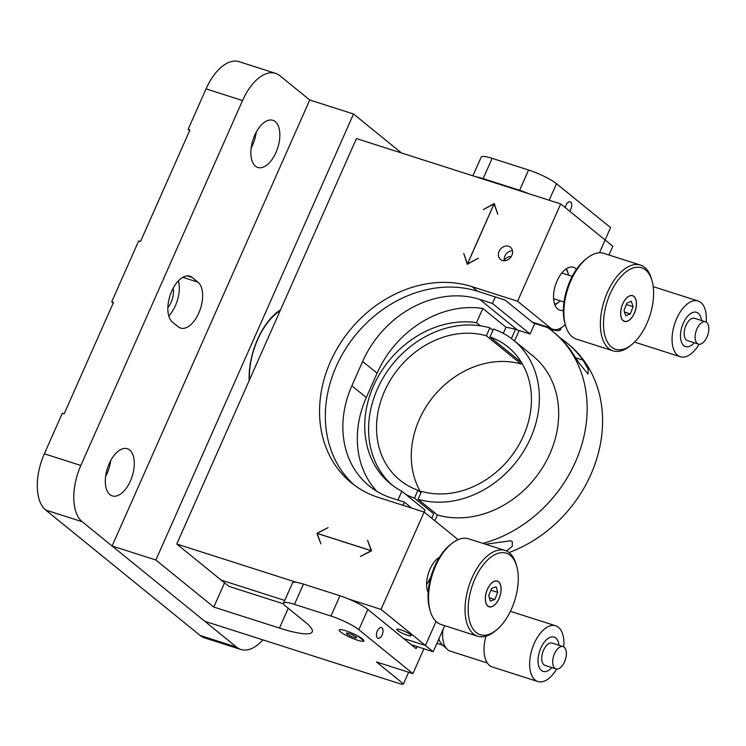 <?xml version="1.0" encoding="UTF-8"?>
<svg xmlns="http://www.w3.org/2000/svg" width="746" height="746" viewBox="0 0 746 746"><rect width="100%" height="100%" fill="white"/><g stroke="black" fill="none" stroke-linecap="round" stroke-linejoin="round"><path stroke-width="1.12" d="M275.227 121.589A24.758 13.008 107.7 0 0 272.896 120.311A24.758 13.008 107.7 0 0 253.78 137.562A24.758 13.008 107.7 0 0 255.468 166.19A24.758 13.008 107.7 0 0 257.799 167.468A24.758 13.008 107.7 0 0 276.915 150.216A24.758 13.008 107.7 0 0 275.227 121.589M129.692 450.015A24.758 13.008 107.7 0 0 127.352 448.738A24.758 13.008 107.7 0 0 108.245 465.989A24.758 13.008 107.7 0 0 109.923 494.617A24.758 13.008 107.7 0 0 112.264 495.903A24.758 13.008 107.7 0 0 131.371 478.643A24.758 13.008 107.7 0 0 129.692 450.015M192.226 277.493L198.016 282.193A24.758 13.008 107.7 0 1 199.704 310.821A24.758 13.008 107.7 0 1 180.588 328.072A24.758 13.008 107.7 0 1 178.257 326.795L172.457 322.095A24.758 13.008 107.7 0 1 170.778 293.467A24.758 13.008 107.7 0 1 189.885 276.216A24.758 13.008 107.7 0 1 192.226 277.493L187.246 275.899M168.773 315.94A24.758 13.008 107.7 0 0 178.359 280.878M167.85 307.622A14.855 7.805 107.7 0 0 173.156 288.226M224.537 582.831L213.794 607.067L155.867 560.013L353.52 113.998L309.749 99.992L279.815 75.682A45.012 23.658 107.7 0 0 275.563 73.36A45.012 23.658 107.7 0 0 242.534 100.551L80.829 465.476A45.012 23.658 107.7 0 0 82.172 521.706L236.641 647.155A45.012 23.658 107.7 0 0 240.893 649.486A45.012 23.658 107.7 0 0 262.89 639.872M82.172 521.706L45.693 510.031A45.012 23.658 -72.3 0 1 44.35 453.801L80.829 465.476M44.35 453.801L62.319 413.256L64.137 413.844L113.551 302.335L111.732 301.748L113.261 302.997M105.606 476.498A24.758 13.008 107.7 0 0 110.669 460.674M240.893 649.486L204.413 637.811A45.012 23.658 -72.3 0 1 200.17 635.489L236.641 647.155M45.693 510.031L200.17 635.489M242.534 100.551L206.064 88.877L188.095 129.431L189.913 130.009L140.509 241.518L138.681 240.93L111.732 301.748M251.141 148.062A24.758 13.008 107.7 0 0 256.204 132.247M188.095 129.431L189.624 130.671M206.064 88.877A45.012 23.658 -72.3 0 1 239.093 61.685L275.563 73.36M569.608 211.146A5.623 2.956 107.7 0 0 570.662 202.101A5.623 2.956 107.7 0 0 570.13 201.812A5.623 2.956 107.7 0 0 565.263 207.621M381.999 627.843A5.623 2.956 107.7 0 0 381.467 627.554A5.623 2.956 107.7 0 0 377.122 631.47A5.623 2.956 107.7 0 0 377.504 637.979A5.623 2.956 107.7 0 0 378.035 638.268A5.623 2.956 107.7 0 0 382.381 634.352A5.623 2.956 107.7 0 0 381.999 627.843M528.532 193.624A22.511 3.851 -156.1 0 0 519.617 190.295L528.597 170.023A22.511 3.851 23.9 0 1 556.497 183.702L610.564 227.605L599.43 252.819L605.118 239.988L560.703 203.919L356.439 138.56L176.765 544.03L296.479 582.337M550.781 329.872A146.291 121.924 -50.9 0 1 558.409 330.795L560.349 329.891L559.08 328.855M560.349 329.891L561.318 327.699M155.867 560.013L112.096 546.007L204.786 621.287L401.758 684.315L403.474 683.914L408.631 672.258M423.924 648.778L412.911 673.629L376.441 661.954L403.474 683.914M417.023 646.568L416.1 648.647L367.834 609.445L358.845 629.717L412.911 673.629M358.845 629.717A22.511 3.851 -156.1 0 0 330.954 616.037L294.474 604.372A22.511 3.851 -156.1 0 0 283.555 603.094L292.544 582.822A22.511 3.851 23.9 0 1 303.463 584.099L339.934 595.765A22.511 3.851 23.9 0 1 367.834 609.445M213.794 607.067L279.452 628.067A67.522 11.554 -156.1 0 0 312.22 631.899A67.522 11.554 -156.1 0 0 305.207 622.052L285.895 606.377A22.511 3.851 -156.1 0 1 283.555 603.094M357.343 640.161A13.503 2.313 -156.1 0 0 362.491 638.958A13.503 2.313 -156.1 0 0 345.762 630.752A13.503 2.313 -156.1 0 0 340.605 631.955A13.503 2.313 -156.1 0 0 357.343 640.161M309.749 99.992L112.096 546.007M280.515 309.888A54.02 28.385 107.7 0 0 249.173 380.619M353.52 113.998L401.516 152.986M519.617 190.295L483.138 178.62A22.511 3.851 -156.1 0 0 476.153 176.867M472.899 175.823L481.207 157.07A22.511 3.851 23.9 0 1 492.127 158.348L483.138 178.62M528.597 170.023L492.127 158.348M508.613 246.283A7.88 6.565 -50.9 0 0 499.661 250.246A7.88 6.565 -50.9 0 0 500.51 259.487A7.88 6.565 -50.9 0 0 502.328 260.475A7.88 6.565 -50.9 0 0 511.28 256.503A7.88 6.565 -50.9 0 0 510.441 247.262A7.88 6.565 -50.9 0 0 508.613 246.283M512.455 250.693A7.88 6.565 -50.9 0 0 504.287 260.755M576.518 269.25A22.511 11.824 107.7 0 0 573.562 267.31A22.511 11.824 107.7 0 0 557.057 280.906A22.511 11.824 107.7 0 0 559.845 310.177A22.511 11.824 107.7 0 0 563.379 310.308M400.583 629.764A7.88 1.352 -156.1 0 0 396.76 629.316A7.88 1.352 -156.1 0 0 400.005 632.039A7.88 1.352 -156.1 0 0 407.344 635.247A7.88 1.352 -156.1 0 0 411.167 635.695A7.88 1.352 -156.1 0 0 407.922 632.962A7.88 1.352 -156.1 0 0 400.583 629.764M457.997 539.703A27.005 14.193 107.7 0 0 456.981 538.733L424.148 512.073L381.029 609.389L425.434 645.458L436.074 621.455L425.434 645.458L403.549 638.455L425.434 645.458L433.165 651.734L411.279 644.731M430.069 578.243A21.382 11.237 -72.3 0 1 426.609 584.37M283.611 603.878L228.901 586.365L221.17 580.099L284.73 600.437L221.17 580.099L176.765 544.03M348.858 599.094L381.029 609.389M354.443 485.198A117.038 97.539 129.1 0 1 345.902 348.382A117.038 97.539 129.1 0 1 477.785 291.35L505.135 300.097L532.168 322.058L550.408 327.895A27.005 14.193 107.7 0 0 552.963 329.284A27.005 14.193 107.7 0 0 565.254 324.491M477.785 291.35L471.985 286.641L517.584 301.235L550.408 327.895M552.963 329.284L534.723 323.447A27.005 14.193 -72.3 0 1 532.168 322.058M517.584 301.235L560.703 203.919M439.469 557.253A21.382 11.237 107.7 0 0 429.966 569.179A21.382 11.237 107.7 0 0 428.167 592.604M471.985 286.641A117.038 97.539 -50.9 0 0 338.926 345.575A117.038 97.539 -50.9 0 0 351.487 482.914A117.038 97.539 -50.9 0 0 378.558 497.489L424.148 512.073M467.304 264.308L478.354 258.172L467.528 263.916L494.113 203.91L497.796 214.298L494.262 203.49L483.212 209.635L494.048 203.882L467.453 263.897L463.77 253.5L467.304 264.308M494.337 203.714L493.665 204.087M465.635 258.769L467.425 264.243M494.234 204.236L496.127 209.197M317.218 533.465L371.2 550.735L360.365 556.479L371.583 550.809L367.554 540.263L371.238 550.651L317.255 533.381L328.091 527.636L316.873 533.306L320.901 543.853L317.218 533.465M369.457 545.251L371.21 550.744M317.861 533.054L317.059 533.465L319.185 539.022M371.396 550.893L370.781 551.219M444.709 625.67L433.165 651.734M605.118 239.988L612.839 246.264L608.969 255.001M495.344 296.964L492.463 303.463L479.697 299.379A96.775 80.661 -50.9 0 0 362.64 361.465L351.86 385.794A96.775 80.661 -50.9 0 0 369.279 486.01A96.775 80.661 -50.9 0 0 391.659 498.058L404.425 502.142L411.773 508.119M403.017 505.312L404.425 502.142M376.907 491.372A96.775 80.661 129.1 0 1 366.305 397.525L377.084 373.196A96.775 80.661 129.1 0 1 482.821 308.462L505.993 327.28A96.775 80.661 129.1 0 1 517.314 329.928L530.08 334.012L534.761 323.466M492.463 303.463L530.08 334.012M505.993 327.28L503.298 333.359M482.821 308.462L476.526 322.673A94.528 78.787 -50.9 0 0 377.028 378.744A94.528 78.787 -50.9 0 0 390.531 483.828A94.528 78.787 -50.9 0 0 401.833 491.222L425.006 510.04L424.11 512.064M476.526 322.673L480.387 325.806M401.833 491.222L397.916 500.062M421.033 492.649A85.753 71.467 129.1 0 1 419.252 419.578A85.753 71.467 129.1 0 1 521.137 364.02L486.373 335.784A85.753 71.467 129.1 0 0 384.498 391.352A85.753 71.467 129.1 0 0 399.921 480.154A85.753 71.467 129.1 0 0 417.947 490.215L421.005 492.705M417.947 490.215L414.44 498.132L433.743 513.808L431.775 518.265M392.489 485.357A94.528 78.787 129.1 0 1 384.432 375.723A94.528 78.787 129.1 0 1 489.88 327.876L486.373 335.784M414.44 498.132A94.528 78.787 129.1 0 1 405.693 494.365M521.137 364.02L521.687 362.761M515.477 329.368L511.42 338.535M492.947 330.366L489.88 327.876M506.487 551.005L512.26 546.352L512.306 541.624L510.656 540.775L485.581 544.226M509.014 552.525A126.037 105.046 -50.9 0 0 590.869 474.493A126.037 105.046 -50.9 0 0 568.2 343.981L566.746 342.806A126.037 105.046 129.1 0 1 583.018 360.159L588.277 369.429L587.988 374.016L579.278 363.311L570.466 349.967A126.037 105.046 -50.9 0 0 554.194 332.604L552.749 331.429A126.037 105.046 -50.9 0 0 547.639 327.587M482.923 543.377A126.037 105.046 -50.9 0 0 575.427 461.951A126.037 105.046 -50.9 0 0 552.749 331.429M434.834 520.755L437.398 514.973A94.528 78.787 -50.9 0 0 549.895 453.782A94.528 78.787 -50.9 0 0 532.886 355.889L513.574 340.213A94.528 78.787 129.1 0 1 530.583 438.098A94.528 78.787 129.1 0 1 418.086 499.298L421.593 491.39A85.753 71.467 129.1 0 0 517.827 446.695A85.753 71.467 129.1 0 0 508.045 347.021A85.753 71.467 129.1 0 0 490.029 336.959L521.594 362.593M437.398 514.973L418.086 499.298M567.473 343.393A126.037 105.046 -50.9 0 0 560.908 338.656M514.507 340.969L519.141 330.515M490.029 336.959L493.526 329.042A94.528 78.787 129.1 0 1 513.574 340.213M560.237 337.994A126.037 105.046 129.1 0 1 566.746 342.806M575.763 357.838L583.018 360.159M249.434 380.04A52.891 27.788 -72.3 0 1 280.132 310.756M349.072 633.475A5.623 0.96 -156.1 0 0 346.405 633.177A5.623 0.96 -156.1 0 0 348.755 635.144A5.623 0.96 -156.1 0 0 354.033 637.438A5.623 0.96 -156.1 0 0 356.691 637.737A5.623 0.96 -156.1 0 0 354.341 635.769A5.623 0.96 -156.1 0 0 349.072 633.475M363.889 640.945L357.306 635.685A13.503 2.313 -156.1 0 0 339.915 629.624A13.503 2.313 -156.1 0 0 348.886 636.786A13.503 2.313 -156.1 0 0 363.889 640.945L363.908 640.917M430.218 610.946L429.631 608.904A42.764 22.473 -72.3 0 1 450.127 544.832L451.796 543.508A45.012 23.658 107.7 0 0 430.218 610.946A45.012 23.658 107.7 0 0 435.589 620.97A45.012 23.658 107.7 0 0 441.203 624.551L477.682 636.226A45.012 23.658 -72.3 0 1 472.059 632.636A45.012 23.658 -72.3 0 1 470.968 580.313A45.012 23.658 -72.3 0 1 505.117 550.483A45.012 23.658 -72.3 0 1 510.74 554.064A45.012 23.658 -72.3 0 1 516.101 564.088L516.689 566.13A42.764 22.473 107.7 0 0 511.588 556.609A42.764 22.473 107.7 0 0 476.181 576.248A42.764 22.473 107.7 0 0 474.857 631.256A42.764 22.473 107.7 0 0 496.193 630.202A42.764 22.473 107.7 0 0 516.689 566.13M505.117 550.483L468.637 538.808A45.012 23.658 107.7 0 0 451.796 543.508M487.474 605.621A13.391 7.04 -72.3 0 1 487.884 588.398A13.391 7.04 -72.3 0 1 498.971 582.244A13.391 7.04 -72.3 0 1 498.561 599.476A13.391 7.04 -72.3 0 1 487.474 605.621M496.193 630.202L494.523 631.526A45.012 23.658 -72.3 0 1 477.682 636.226M565.552 325.545L564.964 323.503A42.764 22.473 -72.3 0 1 585.47 259.431L587.139 258.107A45.012 23.658 107.7 0 0 565.552 325.545A45.012 23.658 107.7 0 0 572.937 337.323A45.012 23.658 107.7 0 0 576.537 339.15L613.016 350.825A45.012 23.658 -72.3 0 1 609.407 348.997A45.012 23.658 -72.3 0 1 605.454 297.141A45.012 23.658 -72.3 0 1 640.45 265.082A45.012 23.658 -72.3 0 1 644.059 266.909A45.012 23.658 -72.3 0 1 651.435 278.687L652.023 280.729A42.764 22.473 107.7 0 0 645.02 269.548A42.764 22.473 107.7 0 0 609.659 294.912A42.764 22.473 107.7 0 0 612.102 347.524A42.764 22.473 107.7 0 0 631.526 344.801A42.764 22.473 107.7 0 0 652.023 280.729M640.45 265.082L603.98 253.407A45.012 23.658 107.7 0 0 587.139 258.107M623.404 320.743A13.391 7.04 -72.3 0 1 622.64 304.265A13.391 7.04 -72.3 0 1 633.708 296.33A13.391 7.04 -72.3 0 1 634.473 312.798A13.391 7.04 -72.3 0 1 623.404 320.743M631.526 344.801L629.857 346.125A45.012 23.658 -72.3 0 1 613.016 350.825M634.557 342.106A29.262 15.377 107.7 0 0 634.687 342.144L680.287 356.737A29.262 15.377 107.7 0 0 691.98 353.063A29.262 15.377 107.7 0 0 699.095 344.242M706.182 322.095A29.262 15.377 107.7 0 0 698.116 301.002A29.262 15.377 107.7 0 0 686.423 304.676A29.262 15.377 107.7 0 0 672.37 334.161A29.262 15.377 107.7 0 0 680.287 356.737M701.436 320.5A18.007 9.465 107.7 0 0 689.313 314.57A18.007 9.465 107.7 0 0 680.613 338.442A18.007 9.465 107.7 0 0 692.736 344.344A18.007 9.465 107.7 0 0 694.302 342.787M705.539 321.806L694.591 318.309A11.703 6.154 107.7 0 0 689.91 319.773A11.703 6.154 107.7 0 0 684.296 331.569A11.703 6.154 107.7 0 0 687.458 340.596L698.405 344.102A11.703 6.154 107.7 0 0 703.077 342.628A11.703 6.154 107.7 0 0 708.7 330.842A11.703 6.154 107.7 0 0 705.539 321.806A11.703 6.154 107.7 0 0 700.858 323.279A11.703 6.154 107.7 0 0 695.235 335.066A11.703 6.154 107.7 0 0 698.405 344.102M442.993 629.54A27.005 14.193 107.7 0 0 447.171 649.309L441.977 644.441A23.853 12.533 -72.3 0 1 438.853 638.893M447.171 649.309A27.005 14.193 107.7 0 0 450.202 651.127L487.306 662.998M485.991 636.17A29.262 15.377 107.7 0 0 485.459 638.175A29.262 15.377 107.7 0 0 492.257 666.943L537.847 681.527A29.262 15.377 107.7 0 0 556.656 669.041M563.743 646.894A29.262 15.377 107.7 0 0 555.686 625.801A29.262 15.377 107.7 0 0 531.059 652.769A29.262 15.377 107.7 0 0 537.847 681.527M559.006 645.29A18.007 9.465 107.7 0 0 549.914 637.42A18.007 9.465 107.7 0 0 538.92 653.692A18.007 9.465 107.7 0 0 540.775 669.88A18.007 9.465 107.7 0 0 551.872 667.586M563.099 646.605L552.152 643.099A11.703 6.154 107.7 0 0 542.305 653.888A11.703 6.154 107.7 0 0 545.018 665.395L555.966 668.901A11.703 6.154 107.7 0 0 565.813 658.112A11.703 6.154 107.7 0 0 563.099 646.605A11.703 6.154 107.7 0 0 553.252 657.394A11.703 6.154 107.7 0 0 555.966 668.901M568.489 275.134A19.135 10.052 107.7 0 0 568.088 273.39A19.135 10.052 107.7 0 0 565.822 269.147M568.088 273.39L567.529 271.441A21.27 11.181 107.7 0 0 566.438 268.728M554.614 304.191A19.135 10.052 107.7 0 0 558.913 302.046A19.135 10.052 107.7 0 0 560.255 300.862M554.875 304.89A21.27 11.181 107.7 0 0 557.327 303.305L558.913 302.046M633.382 295.985A13.503 7.096 -72.3 0 1 635.088 311.39A13.503 7.096 -72.3 0 1 624.439 321.395A13.503 7.096 -72.3 0 1 623.74 321.088A13.503 7.096 -72.3 0 1 622.033 305.683A13.503 7.096 -72.3 0 1 632.673 295.677A13.503 7.096 -72.3 0 1 633.382 295.985M511.113 256.773A13.503 7.096 107.7 0 0 504.193 260.177M624.029 310.392L625.773 315.782L630.305 313.926L633.084 306.681L631.34 301.291L626.817 303.146L624.029 310.392M626.286 304.508L633.084 306.681M624.579 312.098L630.305 313.926M488.723 595.485L490.29 601.09L494.794 599.542L497.722 592.389L496.155 586.785L491.651 588.324L488.723 595.485M489.376 597.807L494.794 599.542M490.887 590.198L497.722 592.389M488.145 606.33A13.503 7.096 -72.3 0 1 487.157 589.872A13.503 7.096 -72.3 0 1 498.3 581.544A13.503 7.096 -72.3 0 1 499.288 597.994A13.503 7.096 -72.3 0 1 488.145 606.33M182.798 277.325L198.016 282.193M330.954 616.037L339.934 595.765M288.226 608.27L279.452 628.067M303.463 584.099L294.474 604.372M556.497 183.702L549.168 200.226M351.86 385.794L366.305 397.525M479.697 299.379L517.314 329.928M362.64 361.465L377.084 373.196M436.895 643.322L442.807 645.215M653.216 286.632L698.116 301.002M510.413 611.31L555.686 625.801M564.013 302.065L553.579 298.726M572.247 276.337L561.813 272.999"/></g></svg>
